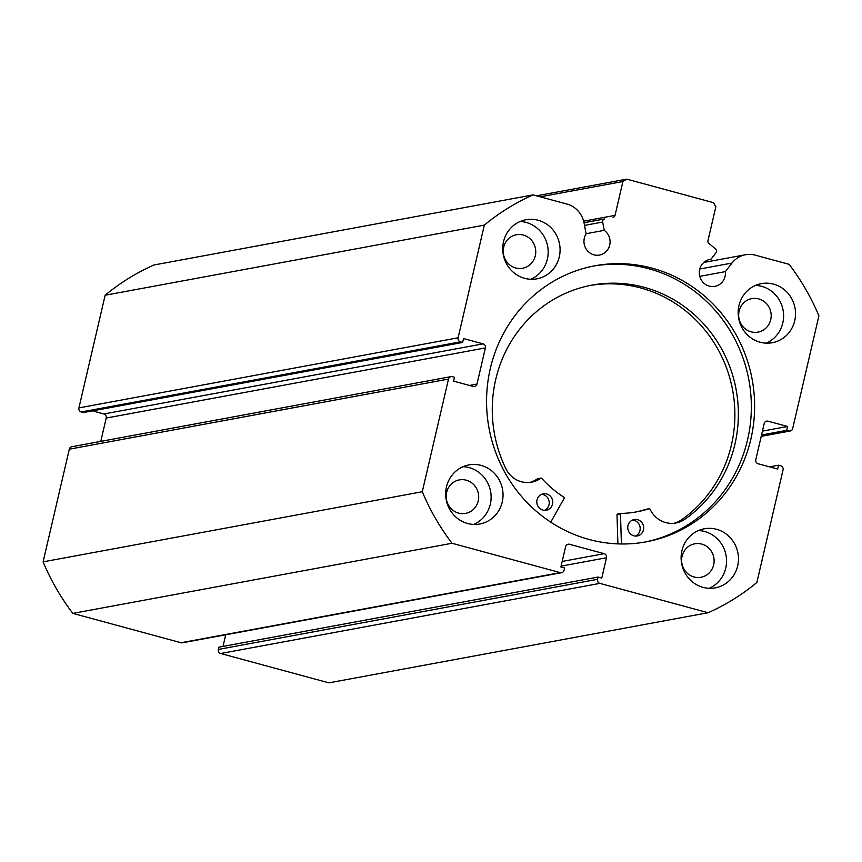 <?xml version="1.0" encoding="UTF-8"?>
<svg xmlns="http://www.w3.org/2000/svg" width="862" height="862" viewBox="0 0 862 862"><rect width="100%" height="100%" fill="white"/><g stroke="black" fill="none" stroke-linecap="round" stroke-linejoin="round"><path stroke-width="1.29" d="M621.405 543.976L620.489 514.108A0.668 0.636 -100.5 0 1 621.103 513.429A109.172 104.054 79.5 0 0 636.964 511.802A109.172 104.054 79.5 0 0 649.215 508.72A0.668 0.636 -100.5 0 1 649.991 509.076A24.933 23.77 79.5 0 0 675.894 523.018A24.933 23.77 79.5 0 0 683.76 519.969L683.771 520.001A128.869 122.835 79.5 0 0 734.596 445.6A128.869 122.835 79.5 0 0 591.882 285.139A128.869 122.835 79.5 0 0 496.038 378.116A128.869 122.835 79.5 0 0 506.436 469.833L506.457 469.822A24.933 23.77 79.5 0 0 531.574 482.192A24.933 23.77 79.5 0 0 540.84 478.194A0.668 0.636 -100.5 0 1 541.67 478.291A109.172 104.054 79.5 0 0 564.017 497.288A0.668 0.636 -100.5 0 1 564.244 498.204L550.732 522.167M617.903 543.89L617.009 514.754A0.668 0.636 -100.5 0 1 617.623 514.075L620.909 513.472M632.514 520.066A8.351 7.952 -100.5 0 1 635.466 536.067M643.451 529.925A8.351 7.952 -100.5 0 1 637.244 535.948A8.351 7.952 -100.5 0 1 627.999 525.561A8.351 7.952 -100.5 0 1 634.206 519.538A8.351 7.952 -100.5 0 1 643.451 529.925M541.541 494.335A8.351 7.952 -100.5 0 1 544.504 510.336M552.488 504.195A8.351 7.952 -100.5 0 1 546.282 510.218A8.351 7.952 -100.5 0 1 537.037 499.831A8.351 7.952 -100.5 0 1 543.243 493.807A8.351 7.952 -100.5 0 1 552.488 504.195M680.344 520.605A128.869 122.835 79.5 0 0 731.116 446.236A128.869 122.835 79.5 0 0 590.147 285.473M529.818 482.44A24.933 23.77 79.5 0 0 537.36 478.841A0.668 0.636 -100.5 0 1 537.877 478.744M635.229 512.103A109.172 104.054 79.5 0 0 645.746 509.367A0.668 0.636 -100.5 0 1 645.897 509.334M674.149 523.266A24.933 23.77 79.5 0 0 680.28 520.616L683.76 519.969M584.005 222.762L604.661 218.937A2.672 2.543 79.5 0 0 602.667 222.04L584.511 225.402M484.336 225.111L458.11 337.785A3.34 3.179 79.5 0 0 460.459 341.848L81.276 411.971A3.34 3.179 -100.5 0 1 78.927 407.898L105.142 295.235L484.336 225.111A227.018 216.394 79.5 0 1 533.104 194.887L567.002 204.089A23.953 22.821 -100.5 0 1 584.037 222.913L586.138 233.85A13.684 13.049 79.5 0 0 584.317 238.16A13.684 13.049 79.5 0 0 599.51 255.066A13.684 13.049 79.5 0 0 609.725 245.056A13.684 13.049 79.5 0 0 604.262 230.359L602.667 222.04M761.297 436.032L788.838 430.935A3.34 3.179 79.5 0 0 792.684 428.554L818.9 315.88A227.018 216.394 79.5 0 0 789.161 264.354L755.252 255.152A23.953 22.821 79.5 0 0 745.511 254.743A23.953 22.821 79.5 0 0 732 263.05L725.362 271.627A13.684 13.049 -100.5 0 1 725.071 276.346A13.684 13.049 -100.5 0 1 714.867 286.367A13.684 13.049 -100.5 0 1 699.675 269.461A13.684 13.049 -100.5 0 1 709.889 259.44A13.684 13.049 -100.5 0 1 710.924 259.3L708.866 259.677M644.474 542.144A140.387 133.815 79.5 0 0 747.58 439.76A140.387 133.815 79.5 0 0 593.433 266.078M750.856 439.157A140.387 133.815 79.5 0 0 595.071 265.765A140.387 133.815 79.5 0 0 490.327 368.473A140.387 133.815 79.5 0 0 646.123 541.853A140.387 133.815 79.5 0 0 750.856 439.157M681.907 550.764A30.051 28.64 79.5 0 0 715.244 587.873A30.051 28.64 79.5 0 0 737.667 565.892A30.051 28.64 79.5 0 0 704.319 528.783A30.051 28.64 79.5 0 0 681.907 550.764M709.167 588.304A30.051 28.64 79.5 0 0 725.75 568.09A30.051 28.64 79.5 0 0 698.489 530.55M446.473 486.89A30.051 28.64 79.5 0 0 479.811 523.999A30.051 28.64 79.5 0 0 502.234 502.018A30.051 28.64 79.5 0 0 468.885 464.909A30.051 28.64 79.5 0 0 446.473 486.89M473.734 524.43A30.051 28.64 79.5 0 0 490.316 504.216A30.051 28.64 79.5 0 0 463.056 466.676M738.96 305.611A30.051 28.64 79.5 0 0 772.298 342.72A30.051 28.64 79.5 0 0 794.721 320.739A30.051 28.64 79.5 0 0 761.372 283.62A30.051 28.64 79.5 0 0 738.96 305.611M766.221 343.151A30.051 28.64 79.5 0 0 782.804 322.938A30.051 28.64 79.5 0 0 755.543 285.397M503.516 241.726A30.051 28.64 79.5 0 0 536.864 278.846A30.051 28.64 79.5 0 0 559.276 256.854A30.051 28.64 79.5 0 0 525.939 219.745A30.051 28.64 79.5 0 0 503.516 241.726M530.787 279.277A30.051 28.64 79.5 0 0 547.37 259.063A30.051 28.64 79.5 0 0 520.098 221.523M535.291 255.788A17.024 16.227 -100.5 0 1 522.587 268.244A17.024 16.227 -100.5 0 1 503.688 247.211A17.024 16.227 -100.5 0 1 516.392 234.755A17.024 16.227 -100.5 0 1 535.291 255.788M770.725 319.662A17.024 16.227 -100.5 0 1 758.021 332.118A17.024 16.227 -100.5 0 1 739.122 311.085A17.024 16.227 -100.5 0 1 751.826 298.629A17.024 16.227 -100.5 0 1 770.725 319.662M478.238 500.941A17.024 16.227 -100.5 0 1 465.534 513.396A17.024 16.227 -100.5 0 1 446.635 492.364A17.024 16.227 -100.5 0 1 459.338 479.908A17.024 16.227 -100.5 0 1 478.238 500.941M713.671 564.815A17.024 16.227 -100.5 0 1 700.968 577.271A17.024 16.227 -100.5 0 1 682.079 556.249A17.024 16.227 -100.5 0 1 694.783 543.793A17.024 16.227 -100.5 0 1 713.671 564.815M604.661 218.937L583.994 222.698M483.043 343.863A3.34 3.179 -100.5 0 1 485.392 347.925L106.209 418.048A3.34 3.179 79.5 0 0 103.86 413.975L483.043 343.863L463.53 338.561L462.625 342.44L460.459 341.848M469.467 385.443L476.988 384.053L485.392 347.925M476.988 384.053A3.34 3.179 -100.5 0 1 473.141 386.445L453.617 381.144L454.522 377.276L452.356 376.683A3.34 3.179 79.5 0 0 448.499 379.075L422.283 491.739A227.018 216.394 79.5 0 0 452.033 543.265L560.235 572.627A3.34 3.179 79.5 0 0 564.082 570.235L564.61 567.983L560.893 566.97L565.612 546.648A3.34 3.179 -100.5 0 1 569.47 544.267L566.862 544.741M562.175 561.442L604.165 553.673L569.47 544.267M604.165 553.673A3.34 3.179 -100.5 0 1 606.503 557.746L561.076 566.14M597.538 579.318A3.34 3.179 79.5 0 0 599.887 583.38L220.694 653.504A3.34 3.179 -100.5 0 1 218.355 649.431L597.538 579.318L598.066 577.055L601.784 578.068L606.503 557.746M599.887 583.38L708.09 612.731A227.018 216.394 79.5 0 0 756.858 582.507L783.073 469.844A3.34 3.179 79.5 0 0 780.724 465.771L778.558 465.189L777.653 469.057L758.14 463.767A3.34 3.179 -100.5 0 1 755.791 459.694L764.195 423.565A3.34 3.179 -100.5 0 1 768.053 421.184L765.445 421.669M788.838 430.935L786.661 430.353L787.566 426.474L768.053 421.184M710.924 259.3L715.966 252.781A2.672 2.543 79.5 0 0 715.568 249.032L708.866 243.31A2.672 2.543 -100.5 0 1 707.982 240.584L715.848 206.74L713.51 202.678L626.771 179.145L622.914 181.526L615.048 215.371A2.672 2.543 -100.5 0 1 613.065 217.321M220.694 653.504L328.896 682.855L708.09 612.731M598.066 577.055L218.873 647.179L218.355 649.431M225.715 634.788L223.01 646.414M561.593 572.68L182.399 642.793A3.34 3.179 -100.5 0 1 181.042 642.74L560.235 572.627M448.499 379.075L69.316 449.188L43.1 561.862A227.018 216.394 -100.5 0 0 72.839 613.388L181.042 642.74M69.316 449.188A3.34 3.179 -100.5 0 1 71.805 446.742L450.998 376.629M106.209 418.048L100.779 441.387M92.46 410.883L103.86 413.975M81.276 411.971L83.442 412.553L462.625 342.44M105.142 295.235A227.018 216.394 -100.5 0 1 153.91 265L533.104 194.887M72.839 613.388L452.033 543.265M422.283 491.739L43.1 561.862M536.563 195.825L626.771 179.145M622.914 181.526L540.226 196.816M769.54 466.859L778.558 465.189M762.439 431.119L787.566 426.474M761.545 434.998L786.661 430.353M725.362 271.627L699.782 276.357M604.262 230.359L586.106 233.721M620.489 514.108L617.009 514.754M540.84 478.194L537.36 478.841M649.215 508.72L645.746 509.367M78.927 407.898L458.11 337.785M583.639 221.178L615.048 215.371M732 263.05L699.782 269.009M541.088 478.087L537.608 478.733M649.291 508.699L645.821 509.345M621.006 513.44L617.526 514.086M790.195 430.989L761.221 436.355M745.511 254.743L703.769 262.468"/></g></svg>
